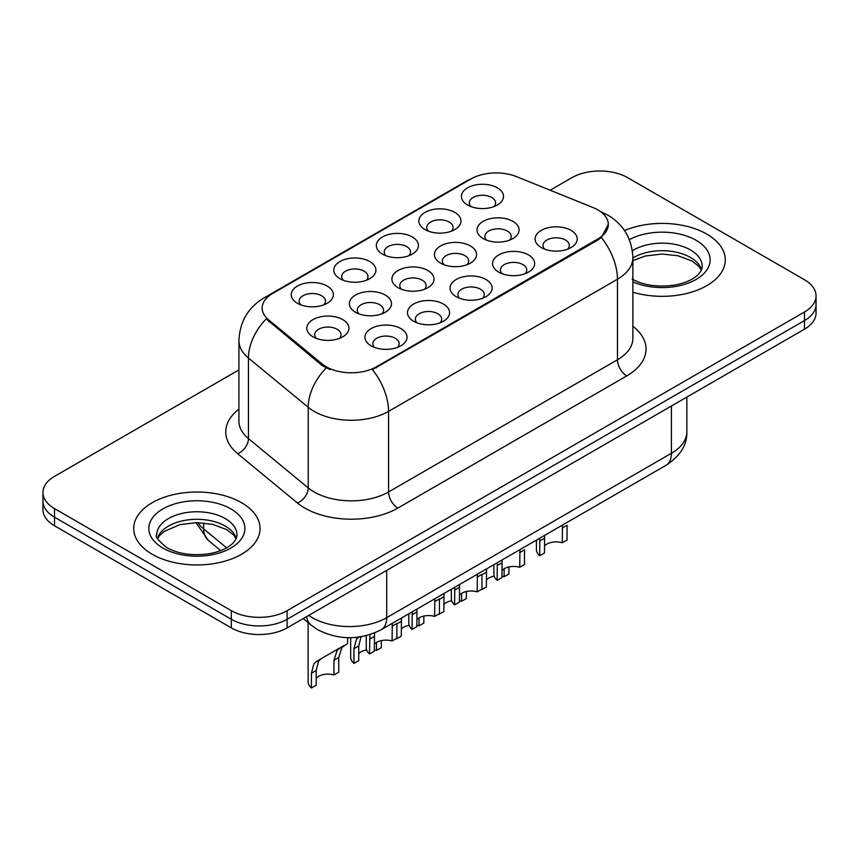 <?xml version="1.0" encoding="UTF-8"?>
<svg xmlns="http://www.w3.org/2000/svg" width="859" height="859" viewBox="0 0 859 859"><rect width="100%" height="100%" fill="white"/><g stroke="black" fill="none" stroke-linecap="round" stroke-linejoin="round"><path stroke-width="1.29" d="M339.949 278.703L339.949 278.703A21.056 12.155 180 0 1 339.949 261.512A21.056 12.155 180 0 1 369.724 261.512A21.056 12.155 180 0 1 369.724 278.703A21.056 12.155 180 0 1 339.949 278.703M366.267 280.313A13.164 7.602 0 0 0 367.996 276.544A13.164 7.602 0 0 0 364.141 271.176A13.164 7.602 0 0 0 349.806 269.533A13.164 7.602 0 0 0 341.678 276.544A13.164 7.602 0 0 0 343.407 280.313M382.491 254.135L382.491 254.135A21.056 12.155 180 0 1 382.491 236.944A21.056 12.155 180 0 1 412.266 236.944A21.056 12.155 180 0 1 412.266 254.135A21.056 12.155 180 0 1 382.491 254.135M408.809 255.746A13.164 7.602 0 0 0 410.538 251.988A13.164 7.602 0 0 0 406.683 246.619A13.164 7.602 0 0 0 392.348 244.965A13.164 7.602 0 0 0 384.22 251.988A13.164 7.602 0 0 0 385.949 255.746M425.033 229.578L425.033 229.578A21.056 12.155 180 0 1 425.033 212.388A21.056 12.155 180 0 1 454.808 212.388A21.056 12.155 180 0 1 454.808 229.578A21.056 12.155 180 0 1 425.033 229.578M451.351 231.189A13.164 7.602 0 0 0 453.08 227.431A13.164 7.602 0 0 0 449.225 222.052A13.164 7.602 0 0 0 434.89 220.409A13.164 7.602 0 0 0 426.762 227.431A13.164 7.602 0 0 0 428.491 231.189M467.575 205.011L467.575 205.011A21.056 12.155 180 0 1 467.575 187.82A21.056 12.155 180 0 1 497.35 187.82A21.056 12.155 180 0 1 497.35 205.011A21.056 12.155 180 0 1 467.575 205.011M493.893 206.622A13.164 7.602 0 0 0 495.622 202.864A13.164 7.602 0 0 0 491.767 197.495A13.164 7.602 0 0 0 477.432 195.841A13.164 7.602 0 0 0 469.304 202.864A13.164 7.602 0 0 0 471.033 206.622M297.407 303.259L297.407 303.259A21.056 12.155 180 0 1 297.407 286.068A21.056 12.155 180 0 1 327.182 286.068A21.056 12.155 180 0 1 327.182 303.259A21.056 12.155 180 0 1 297.407 303.259M323.725 304.87A13.164 7.602 0 0 0 325.454 301.112A13.164 7.602 0 0 0 321.599 295.743A13.164 7.602 0 0 0 307.264 294.089A13.164 7.602 0 0 0 299.136 301.112A13.164 7.602 0 0 0 300.865 304.87M355.529 312.257L355.529 312.257A21.056 12.155 180 0 1 355.529 295.067A21.056 12.155 180 0 1 385.304 295.067A21.056 12.155 180 0 1 385.304 312.257A21.056 12.155 180 0 1 355.529 312.257M381.847 313.868A13.164 7.602 0 0 0 383.576 310.099A13.164 7.602 0 0 0 379.721 304.73A13.164 7.602 0 0 0 365.376 303.087A13.164 7.602 0 0 0 357.258 310.099A13.164 7.602 0 0 0 358.976 313.868M398.071 287.69L398.071 287.69A21.056 12.155 180 0 1 398.071 270.499A21.056 12.155 180 0 1 427.846 270.499A21.056 12.155 180 0 1 427.846 287.69A21.056 12.155 180 0 1 398.071 287.69M424.389 289.3A13.164 7.602 0 0 0 426.118 285.542A13.164 7.602 0 0 0 422.263 280.174A13.164 7.602 0 0 0 407.918 278.52A13.164 7.602 0 0 0 399.8 285.542A13.164 7.602 0 0 0 401.518 289.3M440.613 263.133L440.613 263.133A21.056 12.155 180 0 1 440.613 245.942A21.056 12.155 180 0 1 470.388 245.942A21.056 12.155 180 0 1 470.388 263.133A21.056 12.155 180 0 1 440.613 263.133M466.931 264.744A13.164 7.602 0 0 0 468.66 260.986A13.164 7.602 0 0 0 464.805 255.606A13.164 7.602 0 0 0 450.46 253.963A13.164 7.602 0 0 0 442.342 260.986A13.164 7.602 0 0 0 444.06 264.744M483.155 238.566L483.155 238.566A21.056 12.155 180 0 1 483.155 221.375A21.056 12.155 180 0 1 512.93 221.375A21.056 12.155 180 0 1 512.93 238.566A21.056 12.155 180 0 1 483.155 238.566M509.473 240.176A13.164 7.602 0 0 0 511.202 236.418A13.164 7.602 0 0 0 507.347 231.05A13.164 7.602 0 0 0 493.002 229.396A13.164 7.602 0 0 0 484.884 236.418A13.164 7.602 0 0 0 486.602 240.176M312.987 336.814L312.987 336.814A21.056 12.155 180 0 1 312.987 319.623A21.056 12.155 180 0 1 342.762 319.623A21.056 12.155 180 0 1 342.762 336.814A21.056 12.155 180 0 1 312.987 336.814M339.305 338.425A13.164 7.602 0 0 0 341.034 334.666A13.164 7.602 0 0 0 337.179 329.298A13.164 7.602 0 0 0 322.834 327.644A13.164 7.602 0 0 0 314.716 334.666A13.164 7.602 0 0 0 316.434 338.425M413.641 321.245L413.641 321.245A21.056 12.155 180 0 1 413.641 304.054A21.056 12.155 180 0 1 443.416 304.054A21.056 12.155 180 0 1 443.416 321.245A21.056 12.155 180 0 1 413.641 321.245M439.969 322.855A13.164 7.602 0 0 0 441.687 319.097A13.164 7.602 0 0 0 437.832 313.728A13.164 7.602 0 0 0 423.498 312.075A13.164 7.602 0 0 0 415.369 319.097A13.164 7.602 0 0 0 417.098 322.855M456.183 296.688L456.183 296.688A21.056 12.155 180 0 1 456.183 279.497A21.056 12.155 180 0 1 485.958 279.497A21.056 12.155 180 0 1 485.958 296.688A21.056 12.155 180 0 1 456.183 296.688M482.511 298.298A13.164 7.602 0 0 0 484.229 294.54A13.164 7.602 0 0 0 480.374 289.161A13.164 7.602 0 0 0 466.04 287.518A13.164 7.602 0 0 0 457.911 294.54A13.164 7.602 0 0 0 459.64 298.298M498.725 272.12L498.725 272.12A21.056 12.155 180 0 1 498.725 254.93A21.056 12.155 180 0 1 528.5 254.93A21.056 12.155 180 0 1 528.5 272.12A21.056 12.155 180 0 1 498.725 272.12M525.053 273.731A13.164 7.602 0 0 0 526.771 269.973A13.164 7.602 0 0 0 522.916 264.604A13.164 7.602 0 0 0 508.582 262.951A13.164 7.602 0 0 0 500.453 269.973A13.164 7.602 0 0 0 502.182 273.731M541.267 247.564L541.267 247.564A21.056 12.155 180 0 1 541.267 230.373A21.056 12.155 180 0 1 571.042 230.373A21.056 12.155 180 0 1 571.042 247.564A21.056 12.155 180 0 1 541.267 247.564M567.595 249.174A13.164 7.602 0 0 0 569.313 245.416A13.164 7.602 0 0 0 565.458 240.037A13.164 7.602 0 0 0 551.124 238.394A13.164 7.602 0 0 0 542.995 245.416A13.164 7.602 0 0 0 544.724 249.174M371.099 345.812A21.056 12.155 180 0 1 371.099 345.801A21.056 12.155 180 0 1 371.099 328.61A21.056 12.155 180 0 1 400.874 328.61A21.056 12.155 180 0 1 400.874 345.801A21.056 12.155 180 0 1 371.099 345.812M397.427 347.423A13.164 7.602 0 0 0 399.145 343.654A13.164 7.602 0 0 0 395.29 338.285A13.164 7.602 0 0 0 380.956 336.642A13.164 7.602 0 0 0 372.827 343.654A13.164 7.602 0 0 0 374.556 347.423M593.172 207.61A35.53 20.509 180 0 1 597.918 209.918A35.53 20.509 180 0 1 608.322 224.414A35.53 20.509 180 0 1 597.918 238.92L376.457 366.782A35.53 20.509 180 0 1 322.232 364.044L268.588 319.806A35.53 20.509 180 0 1 262.156 308.037A35.53 20.509 180 0 1 272.571 293.531L471.054 178.94A35.53 20.509 180 0 1 516.56 176.643L593.172 207.61M706.785 234.088A63.169 36.465 0 0 0 624.536 230.566A63.169 36.465 0 0 1 706.785 234.088A63.169 36.465 0 0 1 725.286 259.88A63.169 36.465 0 0 0 706.785 234.088M241.54 502.698A63.169 36.465 0 0 0 172.702 494.795A63.169 36.465 0 0 0 133.714 528.478A63.169 36.465 0 0 0 152.215 554.27A63.169 36.465 0 0 0 221.053 562.173A63.169 36.465 0 0 0 260.041 528.478A63.169 36.465 0 0 0 241.54 502.698A63.169 36.465 0 0 0 172.702 494.795A63.169 36.465 0 0 0 133.714 528.478A63.169 36.465 0 0 0 152.215 554.27A63.169 36.465 0 0 0 221.053 562.173A63.169 36.465 0 0 0 260.041 528.478A63.169 36.465 0 0 0 241.54 502.698M608.322 224.414L601.364 237.481L597.918 239.983L372.462 369.638A46.053 26.586 60 0 1 388.558 411.364A52.635 30.387 180 0 1 314.115 411.364A52.635 30.387 180 0 1 308.22 407.306L248.444 358.02A52.635 30.387 180 0 1 238.92 340.594L238.92 421.168A52.635 30.387 0 0 0 248.444 438.605L308.22 487.891A52.635 30.387 0 0 0 314.115 491.949A52.635 30.387 0 0 0 388.558 491.949L617.46 359.792A52.635 30.387 0 0 0 632.879 338.306L632.879 257.721A52.635 30.387 180 0 1 617.46 279.218A46.053 26.586 -120 0 0 601.364 237.481M238.92 369.907L54.514 476.369A39.482 22.796 0 0 0 42.95 492.486L42.95 509.677A39.482 22.796 0 0 0 54.514 525.794L231.307 627.865L231.307 619.275A39.482 22.796 0 0 0 287.131 619.275L804.486 320.579A39.482 22.796 0 0 0 816.05 304.462A39.482 22.796 0 0 1 804.486 320.579L287.131 619.275A39.482 22.796 0 0 1 231.307 619.275L54.514 517.204L231.307 619.275L231.307 610.674A39.482 22.796 0 0 0 287.131 610.674L804.486 311.989A39.482 22.796 0 0 0 816.05 295.872A39.482 22.796 0 0 0 804.486 279.755L627.693 177.684A39.482 22.796 0 0 0 571.869 177.684L550.147 190.226M42.95 501.087A39.482 22.796 0 0 0 54.514 517.204A39.482 22.796 0 0 1 42.95 501.087M330.21 369.638L322.232 365.601L266.193 318.936A46.053 30.806 129.5 0 0 248.444 358.02L248.444 438.605A13.164 8.805 -50.5 0 1 237.664 453.702A65.799 37.989 180 0 1 238.92 409.12M632.879 292.2A63.169 36.465 0 0 0 725.286 259.88A63.169 36.465 0 0 1 632.879 292.2M42.95 492.486A39.482 22.796 0 0 0 54.514 508.603L231.307 610.674M231.307 627.865A39.482 22.796 0 0 0 287.131 627.865L804.486 329.18A39.482 22.796 0 0 0 816.05 313.063L816.05 295.872M366.256 635.66L366.256 647.729A19.736 11.392 180 0 0 369.52 654.01L369.939 634.629M392.08 626.254L396.879 623.484L396.879 638.216L392.08 640.986L392.316 623.323M369.52 654.01L374.32 651.24L374.524 632.986M374.32 644.207A13.164 7.602 180 0 1 392.08 640.986M316.209 678.202A13.164 7.602 180 0 1 333.958 674.97L333.958 660.238L337.179 650.284L341.034 647.256M311.409 687.995L311.409 673.252L313.911 663.706L316.831 661.226L344.234 645.399L321.61 658.466L318.571 661.022L316.209 670.482L316.209 685.224L311.409 687.995A19.736 11.392 180 0 1 308.134 681.713L308.134 622.689M347.616 637.657L347.616 643.455L341.828 647.6L338.757 657.468L338.757 672.2L333.958 674.97M321.61 658.466L316.831 661.226M408.798 613.809L408.798 623.162A19.736 11.392 180 0 0 412.062 629.443L412.213 611.833M434.622 601.687L439.421 598.916L439.421 613.659L434.622 616.429L434.858 598.755M412.062 629.443L416.862 626.673L416.991 609.074M416.862 619.65A13.164 7.602 180 0 1 434.622 616.429M451.34 589.242L451.34 598.605A19.736 11.392 180 0 0 454.604 604.886L454.755 587.266M477.164 577.13L481.963 574.36L481.963 589.091L477.164 591.862L477.4 574.199M454.604 604.886L459.404 602.116L459.533 584.507M459.404 595.094A13.164 7.602 180 0 1 477.164 591.862M493.882 564.685L493.882 574.037A19.736 11.392 180 0 0 497.146 580.33L497.297 562.709M519.706 552.562L524.505 549.792L524.505 564.535L519.706 567.305L519.942 549.631M497.146 580.33L501.946 577.549L502.075 559.95M501.946 570.526A13.164 7.602 180 0 1 519.706 567.305M536.424 540.118L536.424 549.481A19.736 11.392 180 0 0 539.688 555.762L539.839 538.153M562.248 528.006L567.047 525.236L567.047 539.967L562.248 542.748L562.484 525.074M539.688 555.762L544.488 552.992L544.617 535.393M544.488 545.97A13.164 7.602 180 0 1 562.248 542.748M374.32 649.898A13.164 7.602 180 0 1 376.5 650.413L376.5 642.468M358.751 653.635A13.164 7.602 180 0 1 366.61 649.876M361.113 636.465L358.751 645.925L358.751 660.657L353.951 663.427A19.736 11.392 180 0 1 350.676 657.146L350.676 637.679M353.951 663.427L353.951 648.695L356.453 639.15L359.373 636.659M381.299 640.631L381.299 647.643L376.5 650.413M416.862 625.331A13.164 7.602 180 0 1 419.042 625.846L419.042 617.9M401.293 629.078A13.164 7.602 180 0 1 409.152 625.32M401.464 618.04L401.293 636.1L396.493 638.871A19.736 11.392 180 0 1 396.203 638.613M423.841 616.064L423.841 623.076L419.042 625.846M459.404 600.774A13.164 7.602 180 0 1 461.584 601.289L461.584 593.344M443.835 604.511A13.164 7.602 180 0 1 451.694 600.752M444.006 593.472L443.835 611.544L439.035 614.314A19.736 11.392 180 0 1 438.745 614.045M466.383 591.507L466.383 598.519L461.584 601.289M501.946 576.206A13.164 7.602 180 0 1 504.126 576.733L504.126 568.776M486.377 579.954A13.164 7.602 180 0 1 494.236 576.196M486.548 568.916L486.377 586.976L481.577 589.746A19.736 11.392 180 0 1 481.287 589.489M508.925 566.94L508.925 573.962L504.126 576.733M376.457 366.782L376.457 367.835M322.232 364.044L322.232 365.601M268.588 319.806L268.588 321.363M597.918 238.92L597.918 239.983M397.867 508.066A13.164 7.602 60 0 1 388.558 491.949L388.558 411.364L617.46 279.218L617.46 359.792A13.164 7.602 60 0 0 626.759 375.909L397.867 508.066A65.799 37.989 180 0 1 304.816 508.066A65.799 37.989 180 0 1 297.439 502.998L237.664 453.702M632.879 257.721C631.988 238.802 623.666 224.607 607.925 215.158L601.279 211.915A46.053 21.572 112 0 0 600.656 211.69M268.652 296.226A46.053 26.586 -120 0 0 263.874 298.019C248.133 307.468 239.811 321.663 238.92 340.594M263.874 298.019L467.178 180.637A46.053 26.586 60 0 1 470.668 179.155M326.162 368.039A46.053 30.806 129.5 0 0 308.22 407.306L308.22 487.891A13.164 8.805 -50.5 0 1 297.439 502.998M632.879 326.259A65.799 37.989 180 0 1 626.759 375.909M287.131 610.674L287.131 627.865M804.486 311.989L804.486 329.18M54.514 508.603L54.514 525.794M308.725 615.409A52.635 30.387 0 0 0 312.257 617.664A52.635 30.387 0 0 0 386.7 617.664L671.427 453.273A52.635 30.387 0 0 0 686.846 431.787C687.232 444.844 680.274 456.022 665.972 465.32L381.246 629.711A26.318 15.194 60 0 0 386.7 617.664L386.7 570.387M671.427 405.996L671.427 453.273A26.318 15.194 60 0 1 665.972 465.32M306.588 616.633A26.318 17.599 129.5 0 0 311.173 625.191L303.184 618.598M197.806 522.637A52.635 30.387 0 0 0 203.658 528.919L203.658 522.938M220.709 550.608L208.479 540.515A26.318 17.599 129.5 0 1 203.658 528.919L226.604 547.838M369.52 639.268L374.32 636.498M316.209 670.482L311.409 673.252M338.757 657.468L333.958 660.238M701.567 269.629A40.105 23.161 0 0 0 690.486 257.475A40.105 23.161 0 0 0 632.879 258.001M632.127 279.078C643.692 285.403 657.779 287.421 674.369 285.124C683.012 283.534 689.82 280.947 694.791 277.371C697.207 276.018 702.179 271.122 702.232 266.322A40.105 23.161 0 0 0 690.486 249.948A40.105 23.161 0 0 0 632.374 250.785M632.879 281.849A48.007 27.713 0 0 0 698.206 278.155A48.007 27.713 0 0 0 696.069 240.273A48.007 27.713 0 0 0 629.357 239.618M412.062 614.711L416.862 611.941M454.604 590.154L459.404 587.373M497.146 565.587L501.946 562.817M539.688 541.03L544.488 538.26M358.751 645.925L353.951 648.695M401.293 621.368L396.879 623.913M443.835 596.801L439.421 599.346M236.322 538.239A40.105 23.161 0 0 0 225.241 526.073A40.105 23.161 0 0 0 184.975 520.339A40.105 23.161 0 0 0 157.433 538.239M225.241 518.557A40.105 23.161 0 0 0 181.528 513.532A40.105 23.161 0 0 0 156.767 534.932C154.663 536.166 158.035 540.418 166.882 547.688C178.447 554.012 192.534 556.02 209.124 553.733C217.767 552.144 224.575 549.556 229.546 545.98C231.962 544.617 236.934 539.731 236.987 534.932A40.105 23.161 0 0 0 225.241 518.557M162.931 548.085A48.007 27.713 0 0 0 230.824 548.085A48.007 27.713 0 0 0 230.824 508.882A48.007 27.713 0 0 0 162.931 508.882A48.007 27.713 0 0 0 162.931 548.085M486.377 572.244L481.963 574.789M467.178 180.637L475.628 176.707M601.279 211.915L600.581 211.636M381.246 629.711C360.071 640.352 338.886 640.352 317.712 629.711L311.173 625.191M686.846 431.787L686.846 397.094M208.479 540.515L195.949 522.637M701.374 270.08L698.947 266.451L692.118 261.082L678.009 255.767L662.085 254.028L645.12 256.036L632.879 260.664M236.128 538.69L233.702 535.06L226.873 529.692L212.764 524.377L196.84 522.626L179.875 524.634L164.037 531.528L159.452 535.769L157.627 538.69"/></g></svg>
